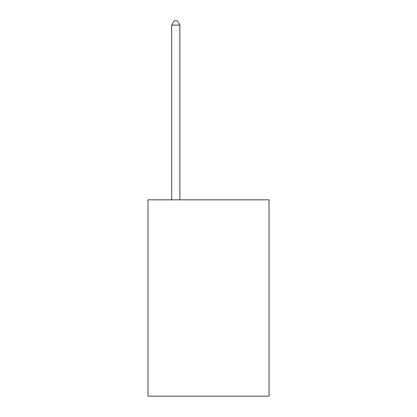 <?xml version="1.0" encoding="UTF-8"?>
<svg xmlns="http://www.w3.org/2000/svg" width="417" height="417" viewBox="0 0 417 417"><rect width="100%" height="100%" fill="white"/><g stroke="black" fill="none" stroke-linecap="round" stroke-linejoin="round"><path stroke-width="0.63" d="M269.033 199.832L269.033 396.15L147.967 396.15L147.967 199.832L269.033 199.832M179.868 199.832L179.868 25.103L171.689 25.103L171.689 199.832M171.689 25.103L174.144 20.85L177.418 20.85L179.868 25.103"/></g></svg>
